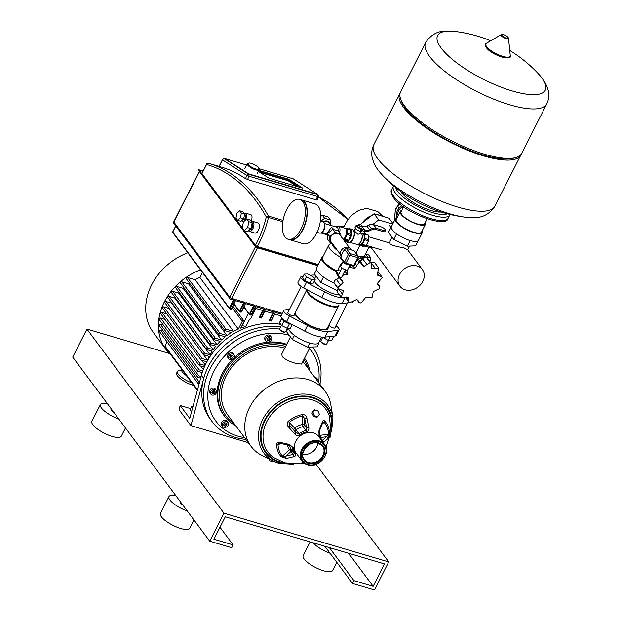 <?xml version="1.0" encoding="UTF-8"?>
<svg xmlns="http://www.w3.org/2000/svg" width="621" height="621" viewBox="0 0 621 621"><rect width="100%" height="100%" fill="white"/><g stroke="black" fill="none" stroke-linecap="round" stroke-linejoin="round"><path stroke-width="0.93" d="M192.976 406.569L191.586 406.615L190.08 409.588L191.602 411.63M191.586 406.615L192.595 407.966M401.818 205.598L399.14 208.245A7.91 6.443 143.3 0 0 396.633 213.189L396.105 218.087M396.974 217.792A15.16 4.588 26.9 0 0 395.352 218.802A15.16 4.588 26.9 0 0 400.436 225.865A15.16 4.588 26.9 0 0 414.129 232.72A15.16 4.588 26.9 0 0 422.396 232.518A15.16 4.588 26.9 0 0 422.249 230.624M395.352 218.802L391.377 226.649A15.16 4.588 26.9 0 0 391.331 226.743A15.16 4.588 26.9 0 0 396.586 233.799A15.16 4.588 26.9 0 0 410.147 240.56A15.16 4.588 26.9 0 0 418.414 240.366A15.16 4.588 26.9 0 0 418.461 240.273M398.162 215.456A6.59 5.372 143.3 0 1 398.527 210.907A6.59 5.372 143.3 0 1 403.603 206.894L401.096 211.854A13.181 3.99 26.9 0 0 405.521 217.994A13.181 3.99 26.9 0 0 417.421 223.956A13.181 3.99 26.9 0 0 424.617 223.777L427.124 218.833M422.264 217.024L421.162 216.566M410.124 211.062L408.579 210.146M401.81 210.449A14.174 4.285 26.9 0 0 400.219 211.404L396.237 219.252A14.174 4.285 26.9 0 0 406.934 229.483A14.174 4.285 26.9 0 0 421.512 232.075L425.494 224.228A14.174 4.285 26.9 0 0 425.323 222.38M400.219 211.404A14.174 4.285 26.9 0 0 410.916 221.635A14.174 4.285 26.9 0 0 425.494 224.228M391.331 226.743L388.49 232.347L393.737 239.403L407.306 246.164L415.62 245.877L418.368 240.459M396.586 233.799L393.737 239.403M410.147 240.56L407.306 246.164M441.197 212.009A25.05 7.576 -153.1 0 1 420.207 206.211A25.05 7.576 -153.1 0 1 401.593 192.704A25.05 7.576 -153.1 0 1 400.801 191.516M425.664 42.484L400.576 91.947A67.899 20.532 26.9 0 0 400.755 99.337A67.899 20.532 26.9 0 0 404.566 105.927A67.899 20.532 26.9 0 0 458.647 144.289A67.899 20.532 26.9 0 0 515.609 157.61A67.899 20.532 26.9 0 0 521.679 153.387L546.775 103.924A67.899 20.532 -153.1 0 1 509.74 104.809A67.899 20.532 -153.1 0 1 429.654 56.472A67.899 20.532 -153.1 0 1 425.664 42.484C431.153 34.287 438.628 30.476 448.083 31.05L455.535 31.524A60.361 18.25 -153.1 0 0 441.158 48.027A60.361 18.25 -153.1 0 0 512.356 91A60.361 18.25 -153.1 0 0 537.98 73.348L537.98 73.348A136.457 136.457 0 0 0 509.74 50.448M400.755 99.337L401.663 101.704A65.919 19.934 26.9 0 0 405.358 108.101A65.919 19.934 26.9 0 0 457.871 145.337A65.919 19.934 26.9 0 0 513.163 158.27L515.609 157.61M400.211 92.816A67.899 20.532 26.9 0 0 399.722 93.624A67.899 20.532 26.9 0 0 403.712 107.612A67.899 20.532 26.9 0 0 467.667 150.266A67.899 20.532 26.9 0 0 520.825 155.064A67.899 20.532 26.9 0 0 521.19 154.194M465.013 217.171A136.457 136.457 0 0 1 382.575 175.339L382.575 175.339A60.361 18.25 26.9 0 0 450.015 213.888A60.361 18.25 26.9 0 0 465.013 217.171L472.465 217.645C481.919 218.212 489.395 214.4 494.883 206.203L520.825 155.064M399.52 274.482A13.973 11.38 143.3 0 0 399.955 286.265A13.973 11.38 143.3 0 0 411.607 289.968A13.973 11.38 143.3 0 0 422.808 281.367A13.973 11.38 143.3 0 0 422.373 269.584A13.973 11.38 143.3 0 0 410.722 265.881A13.973 11.38 143.3 0 0 399.52 274.482M422.373 269.584L407.562 249.681L403.487 247.632C397.704 246.871 393.225 245.683 390.058 244.076L390.019 240.979L391.998 237.067M288.09 328.261L286.428 331.529L292.359 339.501L294.346 335.581L293.974 335.076M318.72 342.435L319.062 342.893L318.472 342.908M292.359 339.501L307.682 347.139L317.075 346.813L319.062 342.893M310.267 343.196L308.707 342.738M307.682 347.139L309.669 343.219M295.317 336.062L294.346 335.581M343.056 261.394L340.642 266.161A3.959 1.195 26.9 0 0 340.875 266.976A3.959 1.195 26.9 0 0 344.601 269.46A3.959 1.195 26.9 0 0 347.69 269.739L349.98 265.229M341.938 267.985L338.142 275.468A1.979 0.598 26.9 0 0 338.251 275.871A1.979 0.598 26.9 0 0 340.114 277.113A1.979 0.598 26.9 0 0 341.666 277.253L345.462 269.77M341.193 256.558L342.342 252.778A5.931 4.828 -36.7 0 1 343.366 251.295L344.329 249.945A1.32 0.396 26.9 0 0 344.407 250.216L344.787 249.463A1.32 1.071 -36.7 0 1 346.456 248.672A1.32 0.652 -73.5 0 0 346.262 248.524A1.32 1.32 0 0 0 344.709 249.192A1.32 0.396 26.9 0 0 344.787 249.463L348.443 254.377A1.32 0.396 26.9 0 0 349.996 255.316A1.32 0.652 -73.5 0 0 350.112 253.578A1.32 1.071 143.3 0 0 348.443 254.377L344.461 262.225A1.32 1.071 143.3 0 0 344.989 263.669A1.32 0.652 -73.5 0 0 345.183 263.809A1.32 0.652 -73.5 0 0 346.021 263.157A1.32 0.396 -153.1 0 1 344.461 262.225L340.813 257.311A1.32 0.396 -153.1 0 1 340.735 257.04A1.32 1.32 0 0 0 340.851 258.421A1.32 1.071 -36.7 0 1 340.813 257.311L341.193 256.558A1.32 0.396 -153.1 0 1 341.115 256.287L341.868 254.028A5.931 4.828 -36.7 0 1 342.342 252.778L344.407 250.216M353.706 250.814A1.32 0.652 106.5 0 1 353.947 250.799A1.32 0.652 106.5 0 1 354.141 250.946L357.797 255.852A1.32 0.652 106.5 0 1 357.688 257.591A1.32 0.396 26.9 0 0 358.402 257.575A1.32 1.32 0 0 0 358.286 256.186A1.32 1.071 143.3 0 0 357.797 255.852L350.112 253.578L346.456 248.672L347.193 248.889A1.32 0.652 -73.5 0 0 346.999 248.749L348.567 248.99A5.931 4.828 -36.7 0 1 349.84 249.192A5.931 4.828 -36.7 0 1 350.531 249.456A5.931 4.828 -36.7 0 1 351.144 249.821M341.232 256.038L341.154 255.937A5.931 4.828 -36.7 0 1 340.976 250.938A5.931 4.828 -36.7 0 1 345.726 247.282A5.931 4.828 -36.7 0 1 350.671 248.858L351.439 249.89M346.262 248.524L346.999 248.749A1.32 0.652 -73.5 0 0 346.759 248.757M352.992 250.589A1.32 0.652 106.5 0 1 353.209 250.581L353.209 250.581A1.32 0.652 106.5 0 1 353.403 250.729L354.141 250.946A1.32 1.071 -36.7 0 1 354.63 251.28A1.32 1.32 0 0 0 353.947 250.799L350.531 249.456M347.193 248.889L349.84 249.192L353.403 250.729M362.555 226.556A6.59 5.372 143.3 0 0 366.778 225.943L368.649 225.05A6.59 5.372 -36.7 0 1 373.368 224.561L376.279 228.295L375.713 229.413L376.279 228.295L373.539 224.608L380.921 226.797A3.299 0.994 -153.1 0 1 384.81 229.141L385.268 229.754A3.299 0.994 -153.1 0 1 385.462 230.43A3.299 0.994 -153.1 0 1 383.662 230.476L383.095 231.594A3.299 0.994 26.9 0 0 384.888 231.555L385.462 230.43M383.662 230.476L376.109 228.241A6.59 5.372 -36.7 0 0 371.389 228.73L369.518 229.623A6.59 5.372 143.3 0 1 364.806 230.119L361.042 229.002L360.475 230.119L364.24 231.237A7.91 6.443 143.3 0 0 369.899 230.647L371.762 229.754A5.271 4.293 -36.7 0 1 375.534 229.359L383.095 231.594M320.731 216.45L322.33 215.215L324.612 218.281L330.318 219.966L330.566 224.926M322.33 215.215L328.035 216.9L330.318 219.966M320.956 221.115L324.612 218.281M289.759 239.729A20.765 10.285 -73.5 0 0 289.898 239.776A20.765 10.285 -73.5 0 0 302.986 229.529A20.765 10.285 -73.5 0 0 301.682 199.946A20.765 10.285 -73.5 0 0 301.542 199.908M289.898 239.776L303.351 243.75A20.765 10.285 -73.5 0 0 316.438 233.504A20.765 10.285 -73.5 0 0 315.134 203.929L301.682 199.946M340.471 254.47L330.915 241.631A5.605 4.564 -36.7 0 1 330.745 236.904A5.605 4.564 -36.7 0 1 335.231 233.449A5.605 4.564 -36.7 0 1 339.904 234.94L349.46 247.779M331.987 243.067L329.999 242.485L327.717 239.411L327.422 233.527L332.833 229.328L335.115 232.394L340.82 234.086L340.937 236.322M332.833 229.328L338.538 231.012L340.82 234.086M329.999 242.485L329.704 236.593L335.115 232.394M327.422 233.527L329.704 236.593M317.013 232.324L319.644 233.108A5.931 2.934 -73.5 0 0 321.554 232.565A5.931 2.934 -73.5 0 0 324.317 223.218A5.931 2.934 -73.5 0 0 323.883 222.372A5.931 2.934 -73.5 0 0 323.013 221.728L320.382 220.952M338.096 230.888A4.611 2.282 -73.5 0 0 337.599 227.721A4.611 2.282 -73.5 0 0 336.916 227.216L324.418 223.521M339.617 232.464A5.931 2.934 -73.5 0 0 339.26 226.921A5.931 2.934 -73.5 0 0 338.391 226.277A5.931 2.934 -73.5 0 0 336.481 226.82L336.233 227.014M343.165 239.31A5.931 2.934 -73.5 0 0 346.223 234.342A5.931 2.934 -73.5 0 0 345.85 228.87A5.931 2.934 -73.5 0 0 344.981 228.225L338.391 226.277M323.293 221.844A4.417 3.594 -36.7 0 1 327.267 221.029A4.417 3.594 -36.7 0 1 328.905 222.147A4.417 3.594 -36.7 0 1 329.456 223.436M323.681 222.132A4.091 3.33 -36.7 0 1 327.236 221.464A4.091 3.33 -36.7 0 1 328.757 222.497L330.954 225.454M327.469 234.451L326.786 233.535L331.521 227.216L334.121 229.708M321.554 232.565L322.602 231.749A4.611 2.282 -73.5 0 0 324.752 224.476L324.317 223.218M344.896 240.964A6.854 3.392 -73.5 0 0 346.021 241.864L348.49 242.601A6.854 3.392 -73.5 0 0 350.694 241.973A6.854 3.392 -73.5 0 0 352.806 239.217A6.854 3.392 -73.5 0 0 353.885 231.183A6.854 3.392 -73.5 0 0 352.379 229.46L349.902 228.73A6.854 3.392 -73.5 0 0 348.474 228.877M346.021 241.864A6.854 3.392 -73.5 0 0 350.337 238.487A6.854 3.392 -73.5 0 0 349.902 228.73M344.733 239.139L348.575 240.28A6.521 3.229 -73.5 0 1 347.892 240.901A6.521 3.229 106.5 0 1 345.105 241.026L347.892 240.901L344.05 239.768A6.521 3.229 -73.5 0 0 344.733 239.139L347.069 234.536L350.912 235.677A6.521 3.229 106.5 0 1 349.949 238.254A6.521 3.229 106.5 0 1 348.575 240.28L350.912 235.677A6.521 3.229 -73.5 0 0 351.16 234.474L350.702 229.987A6.521 3.229 -73.5 0 0 350.275 229.405A6.521 3.229 106.5 0 0 348.001 229.188M362.082 233.628A5.931 2.934 106.5 0 1 362.602 233.527A5.931 2.934 106.5 0 1 364.659 236.29A5.931 2.934 106.5 0 1 363.471 242.043A5.931 2.934 106.5 0 1 360.227 245.023A5.931 2.934 106.5 0 1 358.899 244.379M361.569 233.48L362.734 233.822A5.605 2.771 106.5 0 1 363.083 241.802A5.605 2.771 106.5 0 1 359.551 244.573L358.395 244.224M361.942 234.396A5.605 2.771 106.5 0 1 362.043 234.66A5.605 2.771 106.5 0 1 361.158 241.235A5.605 2.771 106.5 0 1 359.427 243.494A5.605 2.771 106.5 0 1 359.202 243.657M360.615 232.588A6.194 3.066 106.5 0 1 361.849 234.101A6.194 3.066 106.5 0 1 360.879 241.367A6.194 3.066 106.5 0 1 358.961 243.859A6.194 3.066 106.5 0 1 356.974 244.418L350.065 242.376M353.885 231.183L354.102 231.812A6.194 3.066 106.5 0 1 353.124 239.069A6.194 3.066 106.5 0 1 351.214 241.569L350.694 241.973M361.174 231.486L360.056 233.682L357.952 234.327L354.18 230.701L355.297 228.497M361.042 229.002A3.959 1.195 -153.1 0 1 357.471 227.216A3.959 1.195 -153.1 0 1 356.144 225.369A3.959 1.195 -153.1 0 1 358.022 225.244M362.322 230.67L362.059 231.191A3.959 1.195 -153.1 0 1 359.901 231.245A3.959 1.195 -153.1 0 1 356.33 229.452A3.959 1.195 -153.1 0 1 355.002 227.612L356.144 225.369M358.558 224.189L360.778 224.849L362.687 226.246L362.377 226.991L360.157 226.339L358.247 224.934L358.558 224.189L357.448 226.502L358.247 224.934M360.157 226.339L359.357 227.907L361.577 228.567L362.377 226.991M359.357 227.907L357.448 226.502M358.371 244.232L358.402 244.503A6.521 3.229 -73.5 0 0 358.829 245.085L361.624 244.969A6.521 3.229 -73.5 0 0 362.307 244.34L364.636 239.737A6.521 3.229 -73.5 0 0 364.892 238.534L364.434 234.047A6.521 3.229 -73.5 0 0 363.999 233.473L361.849 233.566M358.829 245.085L362.68 246.226L365.466 246.102L361.624 244.969M363.999 233.473L367.842 234.606A6.521 3.229 106.5 0 1 368.276 235.188L364.434 234.047M362.307 244.34L366.149 245.481A6.521 3.229 106.5 0 1 365.466 246.102M364.892 238.534L368.734 239.667A6.521 3.229 106.5 0 1 368.486 240.878L364.636 239.737M366.149 245.481L368.486 240.878M368.734 239.667L368.276 235.188M346.86 228.854L350.702 229.987A6.521 3.229 106.5 0 1 351.16 234.474L347.318 233.333L346.86 228.854A6.521 3.229 -73.5 0 0 346.425 228.272L350.275 229.405M344.244 240.769L345.105 241.026M347.069 234.536A6.521 3.229 -73.5 0 0 347.318 233.333M343.514 239.791L344.05 239.768M346.425 228.272L345.222 228.326M286.677 209.626A20.765 10.285 -73.5 0 0 287.973 239.201A20.765 10.285 -73.5 0 0 301.061 228.955A20.765 10.285 -73.5 0 0 299.757 199.38A20.765 10.285 -73.5 0 0 286.677 209.626M287.973 239.201L289.627 239.69A20.765 10.285 -73.5 0 0 302.706 229.444A20.765 10.285 -73.5 0 0 301.41 199.869L299.757 199.38M296.427 237.696A20.439 10.122 -73.5 0 0 302.869 229.374A20.439 10.122 -73.5 0 0 306.029 205.24M372.817 224.429L378.647 219.904L392.689 224.057M360.071 224.639L374.083 213.764L378.647 219.904M374.083 213.764L388.987 218.173L392.961 223.513M371.537 248.09L365.28 246.11M364.659 233.667L364.543 231.322M316.951 277.292A15.921 4.813 26.9 0 0 318.177 278.938M327.321 285.652A15.921 4.813 26.9 0 0 330.488 287.228M361.36 256.644L360.778 257.793A15.82 4.782 -153.1 0 1 358.1 258.957M339.928 226.735L343.863 226.595M368.843 247.29L364.147 256.543L358.527 256.737M356.027 253.158L359.955 245.419M337.661 250.69A15.82 4.782 -153.1 0 1 332.46 243.711M340.634 257.304A18.459 5.581 -153.1 0 1 328.788 245.085A18.459 5.581 -153.1 0 1 329.961 244.092L332.103 243.222M336.892 270.958A18.459 5.581 -153.1 0 1 322.532 257.412L328.788 245.085M340.137 277.121L340.58 279.248L336.621 273.931A3.299 2.686 -36.7 0 1 336.334 271.602A19.119 5.783 -153.1 0 1 321.655 257.676A19.119 5.783 -153.1 0 1 322.928 256.628M334.075 283.036A19.119 5.783 -153.1 0 1 316.539 267.76L321.655 257.676M316.531 269.669L314.405 273.861L320.731 282.369L337.125 290.512M323.44 277.02L320.731 282.369M281.507 317.828A6.59 1.995 26.9 0 0 281.918 319.124A6.59 1.995 26.9 0 0 291.521 324.201M287.282 328.284L285.513 331.769A3.299 0.994 -153.1 0 1 285.218 331.971A3.299 0.994 -153.1 0 1 282.454 331.327A3.299 0.994 -153.1 0 1 279.83 329.464A3.299 0.994 -153.1 0 1 279.644 329.146A3.299 0.994 -153.1 0 1 279.636 328.781L281.437 325.241M279.644 329.146L279.947 329.93A2.639 0.8 26.9 0 0 280.094 330.186A2.639 0.8 26.9 0 0 282.198 331.676A2.639 0.8 26.9 0 0 284.41 332.196L285.218 331.971M281.631 318.674L279.574 322.741L281.686 325.575L287.127 328.292L290.473 328.175L292.281 324.597M283.991 321.018L281.686 325.575M289.44 323.743L287.127 328.292M313.038 276.702L307.589 273.985L304.251 274.102L302.427 277.688L304.538 280.521L309.988 283.238L313.326 283.122L315.15 279.535L313.038 276.702M304.251 274.102L306.363 276.935L304.538 280.521M306.363 276.935L311.804 279.652L309.988 283.238M311.804 279.652L315.15 279.535M328.47 340.471L326.7 343.956A3.299 0.994 -153.1 0 1 326.405 344.158A3.299 0.994 -153.1 0 1 323.642 343.514A3.299 0.994 -153.1 0 1 321.018 341.651A3.299 0.994 -153.1 0 1 320.832 341.333A3.299 0.994 -153.1 0 1 320.824 340.968L322.625 337.428M320.832 341.333L321.135 342.117A2.639 0.8 26.9 0 0 321.282 342.373A2.639 0.8 26.9 0 0 323.386 343.863A2.639 0.8 26.9 0 0 325.598 344.383L326.405 344.158M322.4 337.125L328.323 340.479L331.661 340.362L333.679 336.372M323.168 337.172L322.873 337.762M330.333 336.504L328.323 340.479M332.111 336.303A6.59 1.995 26.9 0 0 334.393 336.039M360.001 260.804A13.181 10.736 143.3 0 0 358.721 259.788M343.103 290.558L343.444 291.016L341.24 297.211L348.358 297.226L348.963 302.194L349.755 302.838L356.462 299.625L358.076 300.525L358.791 302.233L361.011 303.064L365.575 297.568L371.987 297.816L373.26 291.606L379.757 288.517L379.54 286.281L377.871 285L377.452 283.339L382.225 277.641L381.861 276.834L377.032 274.987L378.732 268.117L371.832 268.451M371.599 268.086L372.111 268.777L371.055 263.195L370.217 262.489L364.015 266.378L362.284 265.33L361.352 263.32L358.961 262.272L354.901 268.435L349.025 267.115M347.023 270.034L347.217 274.397L342.645 275.328M338.577 274.606L336.334 271.602A3.299 2.686 -36.7 0 1 339.866 269.956A3.516 2.864 143.3 0 0 340.945 269.933M357.215 259.92L358.961 262.272M359.404 260.704A3.516 2.864 143.3 0 0 359.877 260.82A3.516 2.864 143.3 0 0 362.827 258.988A3.299 2.686 -36.7 0 1 366.336 257.273A3.299 2.686 -36.7 0 1 367.151 257.948L371.055 263.195M366.336 257.273L370.217 262.489M370.939 263.04A3.516 2.864 143.3 0 0 371.234 262.869A3.299 2.686 -36.7 0 1 374.851 262.9L378.732 268.117M341.24 297.211L337.358 291.994A3.299 2.686 -36.7 0 1 338.15 288.548L343.281 290.783M344.779 271.121L347.217 274.397M353.194 266.137L354.901 268.435M359.877 260.82L364.015 266.378M338.887 277.106L343.025 282.664L337.746 287.686L338.15 288.548L334.253 283.308A3.299 2.686 -36.7 0 1 333.865 282.47A3.299 2.686 -36.7 0 1 336.388 279.504A3.516 2.864 143.3 0 0 338.887 277.106A3.516 2.864 143.3 0 0 338.895 276.989M337.746 287.686L333.865 282.47M340.58 279.248L342.505 280.871L343.025 282.664M342.582 262.334A13.181 10.736 143.3 0 0 338.189 270.151M317.579 328.4A17.799 5.379 -153.1 0 1 301.511 320.358A17.799 5.379 -153.1 0 1 295.542 312.068L306.89 289.689A17.799 5.379 -153.1 0 0 312.937 297.979A17.799 5.379 -153.1 0 0 328.951 305.99A17.799 5.379 -153.1 0 0 338.662 305.757L327.29 328.167A17.799 5.379 -153.1 0 1 317.579 328.4M328.866 325.125L338.942 305.198A17.799 5.379 -153.1 0 1 337.35 306.3L336.535 306.526A17.14 5.185 -153.1 0 1 328.726 305.679A17.14 5.185 -153.1 0 1 307.55 291.816L307.248 291.032A17.799 5.379 -153.1 0 1 307.015 289.751M337.35 306.3A17.799 5.379 -153.1 0 1 329.239 305.431A17.799 5.379 -153.1 0 1 307.248 291.032M339.501 294.882A15.921 4.813 -153.1 0 1 315.212 282.571A15.921 4.813 -153.1 0 1 314.35 281.103M352.185 302.326L352.185 302.334A7.91 2.391 26.9 0 0 353.279 301.775L353.675 300.991M345.687 297.793L344.865 297.886A21.751 6.575 -153.1 0 1 324.566 291.886L306.456 282.361A7.91 2.391 -153.1 0 1 300.82 276.826L297.979 282.431A7.91 2.391 26.9 0 0 303.615 287.965L321.725 297.482A21.751 6.575 26.9 0 0 342.024 303.49L349.429 302.652M310.252 275.313L312.084 275.103A21.751 6.575 -153.1 0 1 315.375 275.165M300.82 276.826A7.91 2.391 -153.1 0 1 301.915 276.26L303.227 276.112M335.154 327.298A3.625 1.095 -153.1 0 1 335.239 327.849A3.625 1.095 -153.1 0 1 332.406 327.593A3.625 1.095 -153.1 0 1 328.99 325.319A3.625 1.095 -153.1 0 1 328.843 325.101M293.966 315.111A3.625 1.095 -153.1 0 1 294.051 315.662A3.625 1.095 -153.1 0 1 291.218 315.406A3.625 1.095 -153.1 0 1 287.802 313.131A3.625 1.095 -153.1 0 1 287.585 312.386A3.625 1.095 -153.1 0 1 288.09 312.122M328.02 326.724A18.591 5.62 -153.1 0 1 327.997 328.532A18.591 5.62 -153.1 0 1 313.442 327.213A18.591 5.62 -153.1 0 1 295.93 315.538A18.591 5.62 -153.1 0 1 294.796 313.473M295.728 314.327A16.612 5.022 26.9 0 0 295.573 315.033M288.773 328.23A16.612 5.022 26.9 0 0 289.898 331.156A16.612 5.022 26.9 0 0 305.548 341.589A16.612 5.022 26.9 0 0 318.557 342.761L321.468 337.024M324.876 329.898A16.612 5.022 26.9 0 0 325.357 329.355M327.329 329.254A18.591 5.62 26.9 0 0 327.158 328.377M335.93 325.761A7.91 2.391 -153.1 0 1 339.066 329.79A7.91 2.391 -153.1 0 1 337.971 330.356L327.81 331.513A21.751 6.575 -153.1 0 1 307.511 325.505L289.402 315.98A7.91 2.391 -153.1 0 1 283.766 310.446A7.91 2.391 -153.1 0 1 284.86 309.879L289.495 309.359M283.766 310.446L280.925 316.05A7.91 2.391 26.9 0 0 286.56 321.585L304.67 331.109A21.751 6.575 26.9 0 0 324.962 337.118L335.13 335.961A7.91 2.391 26.9 0 0 336.217 335.394L339.066 329.79M298.383 186.898L288.315 180.47L288.781 179.252L302.823 188.21L269.103 178.235L258.258 171.318M288.315 180.47L259.035 171.807M258.747 170.364L288.781 179.252M246.661 165.039L224.639 158.526L248.773 173.927L317.416 194.241L293.291 178.84L258.941 168.671M224.639 158.526L224.53 158.836A1.646 0.815 -73.5 0 0 224.422 158.782A1.646 0.815 -73.5 0 0 224.197 158.782M317.416 194.241L317.3 194.544A1.646 0.815 106.5 0 1 317.455 196.477L318.286 196.624A1.646 1.646 0 0 0 317.618 194.684A1.646 1.421 122.5 0 0 317.3 194.544L248.656 174.229A1.646 1.421 122.5 0 0 246.708 175.355L248.811 176.162A1.646 0.815 -73.5 0 0 248.656 174.229L224.53 158.836A1.646 1.421 -57.5 0 0 222.582 159.962L246.708 175.355L245.536 178.677A333.547 165.17 -73.5 0 0 221.573 167.165L208.664 163.346A333.547 165.17 -73.5 0 0 208.408 163.276A1.646 1.428 -73.7 0 1 208.408 163.276A1.646 1.646 0 0 0 206.475 164.107A1.646 0.497 26.9 0 0 206.568 164.449A1.646 1.428 -73.7 0 1 208.408 163.269L208.664 163.346A333.547 165.17 -73.5 0 1 268.412 216.069A1.646 1.289 151 0 0 266.277 216.985L268.474 217.466A1.646 0.815 -73.5 0 0 268.412 216.069L283.036 220.393M364.853 257.436A5.271 2.608 -73.5 0 0 364.636 255.588M365.684 257.265A3.299 1.63 -73.5 0 0 365.07 256.706L364.83 256.636M242.043 220.339A4.285 2.119 -73.5 0 0 242.943 221.293A4.285 2.119 -73.5 0 0 245.644 219.182A4.285 2.119 -73.5 0 0 245.373 213.081A4.285 2.119 -73.5 0 0 244.154 213.352M245.373 213.081L250.861 214.703A4.285 2.119 106.5 0 1 251.132 220.804A4.285 2.119 106.5 0 1 250.969 221.107M242.889 219.562L243.409 219.718A2.639 1.304 -73.5 0 0 245.07 218.413A2.639 1.304 -73.5 0 0 244.907 214.656L244.558 214.555M248.617 230.701A5.271 2.608 -73.5 0 0 249.51 231.447A5.271 2.608 -73.5 0 0 252.832 228.846A5.271 2.608 -73.5 0 0 252.506 221.332A5.271 2.608 -73.5 0 0 251.272 221.511M252.506 221.332L257.994 222.962A5.271 2.608 106.5 0 1 258.328 230.469A5.271 2.608 106.5 0 1 255.006 233.077L249.51 231.447M249.914 229.506L250.069 229.553A3.299 1.63 -73.5 0 0 252.149 227.923A3.299 1.63 -73.5 0 0 252.017 223.257M318.177 264.538L257.327 246.537L255.378 245.357L244.488 230.725M206.475 164.107L201.848 173.22A1.646 0.497 -153.1 0 0 201.949 173.562L242.221 227.674M316.555 199.589C317.447 200.125 317.152 200.156 315.678 199.683M248.082 179.686L245.373 178.522M258.592 170.659L288.664 179.554L301.713 187.884M269.374 320.498A0.66 0.66 0 0 0 269.716 320.731L271.23 320.731L275.926 311.486L271.594 320.723L269.359 319.939A0.66 0.536 143.3 0 0 269.623 320.661L274.824 311.16L273.481 311.812A1.646 0.815 106.5 0 1 273.24 311.812L265.741 309.592M259.384 317.541A0.66 0.66 0 0 0 259.725 317.773L261.239 317.773L265.928 308.528L261.596 317.766L259.361 316.982A0.66 0.536 143.3 0 0 259.625 317.704L264.833 308.202L263.483 308.854A1.646 0.815 106.5 0 1 263.242 308.854L255.751 306.634M243.937 307.255L249.386 314.583A0.66 0.66 0 0 0 249.727 314.816L251.241 314.816L255.937 305.571L251.606 314.808L249.37 314.024A0.66 0.536 143.3 0 0 249.634 314.746L254.835 305.245L253.492 305.897A1.646 0.815 106.5 0 1 253.244 305.897L245.753 303.677M233.946 304.298L239.395 311.626A0.66 0.66 0 0 0 239.737 311.858L241.251 311.858L245.939 302.613L241.608 311.851L239.372 311.067A0.66 0.536 143.3 0 0 239.636 311.789L244.837 302.287L243.494 302.939A1.646 0.815 106.5 0 1 243.253 302.939L235.755 300.719M173.011 232.735A0.66 0.536 -36.7 0 1 172.762 232.572L229.397 308.668A0.66 0.66 0 0 0 229.739 308.901L231.253 308.901L235.941 299.656L231.61 308.893L229.374 308.109A0.66 0.536 143.3 0 0 229.638 308.831L234.847 299.33L233.496 299.982A1.646 0.815 106.5 0 1 233.255 299.982L230.733 299.237A1.646 0.815 -73.5 0 0 231.773 298.422L257.436 247.833M244.294 230.663L247.593 231.641L250.923 228.575L252.142 222.675L250.03 219.842L246.739 218.864L243.409 221.93L242.19 227.829L244.294 230.663L247.624 227.604L248.842 221.697L246.739 218.864M250.923 228.575L247.624 227.604M252.142 222.675L248.842 221.697M237.672 220.354L240.971 221.332L243.673 218.84L244.666 214.043L242.951 211.745L239.659 210.767L236.95 213.259L235.957 218.049L237.672 220.354L240.381 217.862L241.367 213.073L239.659 210.767M243.673 218.84L240.381 217.862M244.666 214.043L241.367 213.073M367.213 258.033L367.469 256.799L365.42 254.043M365.443 253.989L368.649 254.936L370.76 257.777L369.945 261.705M367.469 256.799L370.76 257.777M288.664 179.554L288.206 180.781L260.028 172.444M297.28 186.572L288.206 180.781M316.252 199.877L247.608 179.57L248.811 176.162L317.455 196.477L316.252 199.877M248.726 163.106L247.911 163.331A6.59 1.995 26.9 0 0 247.321 163.742A6.59 1.995 26.9 0 0 249.533 166.808A6.59 1.995 26.9 0 0 255.479 169.789A6.59 1.995 26.9 0 0 259.081 169.704A6.59 1.995 26.9 0 0 259.058 168.99L258.755 168.198A5.931 1.793 -153.1 0 1 255.541 168.92A5.931 1.793 -153.1 0 1 249.549 165.737A5.931 1.793 -153.1 0 1 248.726 163.106A5.931 1.793 -153.1 0 1 251.427 163.401A5.931 1.793 -153.1 0 1 258.755 168.198M200.49 269.825A56.558 46.063 143.3 0 0 164.34 301.922A56.558 46.063 143.3 0 0 166.086 349.631L153.395 332.569A56.558 46.063 -36.7 0 1 151.648 284.86A56.558 46.063 -36.7 0 1 187.798 252.763M181.984 369.705L178.654 370.613A13.181 3.99 26.9 0 0 177.474 371.436A13.181 3.99 26.9 0 0 178.243 374.145A13.181 3.99 26.9 0 0 191.765 382.854M193.674 385.424A13.181 3.99 -153.1 0 1 177.396 375.829A13.181 3.99 -153.1 0 1 176.62 373.112L177.474 371.436M186.331 375.55A9.889 2.989 -153.1 0 1 182.411 372.158A9.889 2.989 -153.1 0 1 182.069 369.821M166.086 349.631A56.558 46.063 143.3 0 0 171.202 355.22M171.784 302.846A48.322 39.356 143.3 0 0 171.621 303.157L166.118 301.534A0.931 0.761 143.3 0 0 164.969 302.885L203.424 354.552A0.931 0.761 -36.7 0 1 204.573 353.202L210.077 354.832A48.322 39.356 -36.7 0 1 212.18 351.199L206.746 349.592A0.931 0.761 -36.7 0 1 207.546 348.008L213.189 349.677A48.322 39.356 -36.7 0 1 215.782 346.184L210.309 344.57A0.931 0.761 -36.7 0 1 211.117 342.986L217.001 344.725A48.322 39.356 -36.7 0 1 220.106 341.387L214.517 339.734A0.931 0.761 -36.7 0 1 215.316 338.15L221.565 339.998A48.322 39.356 -36.7 0 1 225.268 336.838L219.415 335.107A0.931 0.761 -36.7 0 1 220.214 333.524L227.007 335.526A48.322 39.356 -36.7 0 1 231.462 332.592L225.12 330.714A0.931 0.761 -36.7 0 1 225.92 329.13L233.574 331.397A48.322 39.356 -36.7 0 1 238.309 329.107L242.283 321.274A0.986 0.807 -36.7 0 1 243.929 321.763L240.692 328.152A48.322 39.356 -36.7 0 1 245.916 326.475L249.448 319.52A0.986 0.807 -36.7 0 1 250.643 318.915L249.401 319.458L245.869 326.413L241.996 325.567M175.099 297.482A48.322 39.356 143.3 0 0 174.734 298.002L169.091 296.333A0.931 0.761 143.3 0 0 167.942 297.684L206.397 349.351M179.112 292.398A48.322 39.356 143.3 0 0 178.545 293.05L172.661 291.311A0.931 0.761 143.3 0 0 171.512 292.662L209.968 344.337M183.894 287.608A48.322 39.356 143.3 0 0 183.11 288.323L176.861 286.475A0.931 0.761 143.3 0 0 175.712 287.826L214.167 339.501M189.545 283.153A48.322 39.356 143.3 0 0 188.551 283.859L181.759 281.849A0.931 0.761 143.3 0 0 180.61 283.199L219.066 334.866M202.407 272.402L199.853 277.432A48.322 39.356 143.3 0 0 195.118 279.722L187.464 277.463A0.931 0.761 143.3 0 0 186.316 278.806L224.771 330.481M167.142 341.915L165.015 346.114A0.986 0.807 143.3 0 0 165.046 346.945L197.362 390.368M163.346 331.102L160.653 330.31A0.931 0.761 143.3 0 0 159.504 331.653L197.959 383.328A0.931 0.761 -36.7 0 1 199.108 381.977L199.597 382.117M163.339 325.024L160.311 324.123A0.931 0.761 143.3 0 0 159.162 325.474L197.618 377.149A0.931 0.761 -36.7 0 1 198.767 375.798L201.119 376.497M164.976 319.427L160.692 318.162A1.001 0.815 143.3 0 0 159.217 319.481L197.672 371.156A1.001 0.815 -36.7 0 1 199.147 369.837L202.811 370.916M166.77 313.884L161.934 312.448A0.931 0.761 143.3 0 0 160.785 313.799L199.24 365.474A0.931 0.761 -36.7 0 1 200.389 364.123L205.015 365.49M169.153 308.513L163.727 306.906A0.931 0.761 143.3 0 0 162.578 308.257L201.033 359.924A0.931 0.761 -36.7 0 1 202.182 358.573L207.624 360.188A48.322 39.356 -36.7 0 1 209.269 356.415L203.766 354.793A0.931 0.761 -36.7 0 1 203.424 354.552M262.66 310.477L255.937 308.49A3.299 0.994 -153.1 0 1 254.983 308.14M280.995 315.903L274.948 314.11M272.658 313.434L264.95 311.152M206.871 361.787L201.383 360.157A0.931 0.761 -36.7 0 1 201.033 359.924M204.301 367.104L199.589 365.707A0.931 0.761 -36.7 0 1 199.24 365.474M202.252 372.577L198.402 371.436A1.001 0.815 -36.7 0 1 197.672 371.156M200.661 378.181L197.967 377.382A0.931 0.761 -36.7 0 1 197.618 377.149M199.139 383.809L198.309 383.561A0.931 0.761 -36.7 0 1 197.959 383.328M199.853 277.432L238.309 329.107M233.574 331.397L195.118 279.722M227.007 335.526L188.551 283.859M221.565 339.998L183.11 288.323M217.001 344.725L178.545 293.05M213.189 349.677L174.734 298.002M210.077 354.832L171.621 303.157M201.864 373.819L200.567 372.072M199.147 369.837L160.692 318.162M203.331 369.503L200.769 366.056M205.272 364.946L201.802 360.281M207.624 360.188L203.494 354.63M190.585 408.595L180.175 405.521L179.042 409.697L190.919 425.649L203.735 378.344L201.445 375.27A62.628 51.007 -36.7 0 1 206.079 363.293A62.628 51.007 -36.7 0 1 280.801 324.395M201.445 375.27L189.77 418.407L180.175 405.521M190.919 425.649L248.284 442.626M203.735 378.344A62.628 51.007 -36.7 0 1 280.537 327.011A62.628 51.007 143.3 0 0 215.099 355.654A62.628 51.007 143.3 0 0 210.302 419.191L212.071 421.566A62.628 51.007 143.3 0 0 235.297 437.409A62.628 51.007 143.3 0 0 245.877 439.389M287.189 328.462A62.628 51.007 -36.7 0 1 287.88 328.664A62.628 51.007 143.3 0 0 287.546 328.563A62.628 51.007 143.3 0 0 287.189 328.462M330.023 437.448L332.918 417.452L330.861 405.008A46.148 37.586 143.3 0 0 325.062 391.207A46.148 37.586 143.3 0 0 307.946 379.532A46.148 37.586 143.3 0 0 256.419 397.192A46.148 37.586 143.3 0 0 251.024 446.305A46.148 37.586 143.3 0 0 262.582 455.822L273.908 461.372A39.884 32.486 143.3 0 0 278.713 463.235M310.205 347.054L301.565 364.085L295.93 363.394C289.891 361.802 285.326 359.551 282.245 356.64L281.755 354.04L290.434 336.916M284.752 348.125A46.148 37.586 143.3 0 0 284.511 348.055A46.148 37.586 143.3 0 0 232.991 365.707A46.148 37.586 143.3 0 0 227.596 414.828L251.024 446.305M302.831 454.192A11.341 9.237 143.3 0 0 317.735 443.099M324.612 444.489A13.973 11.38 143.3 0 0 319.427 440.949A13.973 11.38 143.3 0 0 303.824 446.297A13.973 11.38 143.3 0 0 302.194 461.178L307.473 464.787C318.495 468.785 331.893 453.082 324.612 444.489L318.627 436.439A13.973 11.38 143.3 0 0 313.442 432.907A13.973 11.38 143.3 0 0 297.839 438.255A13.973 11.38 143.3 0 0 296.201 453.128L302.194 461.178A13.973 11.38 143.3 0 0 307.372 464.71M286.685 344.306A49.439 40.264 143.3 0 0 284.767 343.685A49.439 40.264 143.3 0 0 234.164 357.789M232.572 359.342A49.439 40.264 143.3 0 0 223.785 415.232L224.492 416.179A49.439 40.264 143.3 0 0 235.77 425.812M286.382 344.911A49.439 40.264 143.3 0 0 285.481 344.639A49.439 40.264 143.3 0 0 230.275 363.557A49.439 40.264 143.3 0 0 224.492 416.179M234.233 423.747A48.12 39.193 -36.7 0 1 227.558 370.201A48.12 39.193 -36.7 0 1 285.365 346.371A48.12 39.193 -36.7 0 1 285.606 346.44M303.894 359.489A48.12 39.193 -36.7 0 1 308.272 368.649M309.801 370.714A49.439 40.264 143.3 0 0 304.562 358.185M287.034 330.325A62.628 51.007 143.3 0 0 286.335 330.155M279.613 329.045A62.628 51.007 143.3 0 0 215.984 359.225A62.628 51.007 143.3 0 0 212.071 421.566M244.565 437.626A59.329 48.322 -36.7 0 1 237.859 436.144A59.329 48.322 -36.7 0 1 214.02 371.086A59.329 48.322 -36.7 0 1 289.037 335.278A59.329 48.322 -36.7 0 1 289.27 335.348M309.53 348.381A59.329 48.322 -36.7 0 1 318.596 382.528M319.916 384.29A62.628 51.007 143.3 0 0 312.673 346.968M230.057 359.668A3.299 2.686 -36.7 0 1 228.839 358.829A3.299 2.686 -36.7 0 1 229.219 355.321A3.299 2.686 -36.7 0 1 232.898 354.063A3.299 2.686 -36.7 0 1 234.125 354.894A3.299 2.686 -36.7 0 1 233.737 358.402A3.299 2.686 -36.7 0 1 230.057 359.668M228.839 358.829L227.923 357.603A3.299 2.686 -36.7 0 1 228.311 354.094A3.299 2.686 -36.7 0 1 231.99 352.837A3.299 2.686 -36.7 0 1 233.209 353.667L234.125 354.894M265.749 340.502A3.299 2.686 -36.7 0 1 267.41 336.729A3.299 2.686 -36.7 0 1 271.338 337.133A3.299 2.686 -36.7 0 1 271.641 337.692A3.299 2.686 -36.7 0 1 269.972 341.472A3.299 2.686 -36.7 0 1 266.044 341.069A3.299 2.686 -36.7 0 1 265.749 340.502M266.044 341.069L265.136 339.842A3.299 2.686 -36.7 0 1 264.833 339.276A3.299 2.686 -36.7 0 1 266.502 335.503A3.299 2.686 -36.7 0 1 270.422 335.907L271.338 337.133M315.763 378.717A3.299 2.686 -36.7 0 1 317.836 379.664A3.299 2.686 -36.7 0 1 318.154 381.923M314.847 377.49A3.299 2.686 -36.7 0 1 316.927 378.437L317.836 379.664M228.101 425.331A3.299 2.686 -36.7 0 1 225.462 427.364A3.299 2.686 -36.7 0 1 222.714 426.487A3.299 2.686 -36.7 0 1 222.605 423.708A3.299 2.686 -36.7 0 1 225.252 421.682A3.299 2.686 -36.7 0 1 228 422.552A3.299 2.686 -36.7 0 1 228.101 425.331M222.714 426.487L221.798 425.261A3.299 2.686 -36.7 0 1 221.697 422.482A3.299 2.686 -36.7 0 1 224.336 420.456A3.299 2.686 -36.7 0 1 227.084 421.325L228 422.552M214.462 394.801A3.299 2.686 -36.7 0 1 210.884 394.211A3.299 2.686 -36.7 0 1 212.592 389.693A3.299 2.686 -36.7 0 1 216.17 390.275A3.299 2.686 -36.7 0 1 214.462 394.801M210.884 394.211L209.968 392.984A3.299 2.686 -36.7 0 1 211.676 388.467A3.299 2.686 -36.7 0 1 215.262 389.049L216.17 390.275M323.269 442.68L327.973 438.558L329.518 433.559A28.24 23 143.3 0 0 324.962 421.131C323.634 420.114 322.679 420.588 322.113 422.552L318.961 430.423L319.008 435.562A14.811 12.063 -36.7 0 1 320.84 439.42M302.722 461.822L301.612 462.955C300.898 463.53 301.542 463.646 303.56 463.32A28.24 23 143.3 0 0 304.212 463.181M317.75 416.707L316.795 417.32L313.628 416.38L314.583 415.775L313.031 412.328L314.645 409.829L317.82 410.76L319.373 414.207L317.75 416.707L314.583 415.775M313.628 416.38L311.889 413.058L313.364 410.652L314.645 409.829M311.889 413.058L313.031 412.328M272.65 461.713L269.491 460.673L272.65 461.713M269.848 459.385L269.491 460.673M272.852 460.852L272.666 461.512M306.828 418.034C306.254 415.728 304.818 414.549 302.505 414.486A28.24 23 143.3 0 0 288.175 421.325C286.723 423.18 286.786 425.02 288.377 426.837L294.789 434.11C296.256 435.717 297.948 436.027 299.85 435.034A14.811 12.063 -36.7 0 1 306.495 431.859C308.389 431.044 309.157 429.561 308.808 427.419L306.828 418.034A1.646 0.466 166 0 0 304.779 418.826L306.681 427.869L308.808 427.419M280.467 442.431C278.286 441.779 276.982 442.385 276.547 444.24A28.24 23 143.3 0 0 281.103 456.676L286.328 458.438L293.989 456.629C295.736 456.031 296.233 455.007 295.487 453.563A14.811 12.063 -36.7 0 1 293.376 447.803L289.533 444.473L280.467 442.431A1.646 0.644 106.2 0 0 280.77 443.41A1.646 0.644 106.2 0 0 280.793 443.417M211.784 392.208L212.987 390.772L214.734 390.803L215.27 392.278L214.066 393.722L212.328 393.691L211.784 392.208M211.877 392.472L213.158 392.495L214.261 390.795M214.361 391.051L215.27 392.278M213.158 392.495L214.066 393.722M223.855 425.688L223.77 424.05L225.276 422.885L226.859 423.351L226.937 424.989L225.439 426.153L223.855 425.688M223.801 424.717L224.523 424.927L226.028 423.763L225.997 423.095M226.028 423.763L226.937 424.989M224.523 424.927L225.439 426.153M269.072 337.413L270.391 338.29L270.011 339.966L268.311 340.782L266.991 339.912L267.372 338.228L269.072 337.413M267.115 339.369L269.095 338.74L269.359 337.599M269.095 338.74L270.011 339.966M267.395 339.555L268.311 340.782M230.515 355.647L232.301 355.243L233.263 356.462L232.44 358.076L230.655 358.48L229.692 357.269L230.515 355.647M229.716 357.222L231.524 356.85L232.324 355.282M231.524 356.85L232.44 358.076M229.747 357.254L230.655 358.48M303.762 462.831A1.646 0.481 78.6 0 1 303.56 463.32M303.413 462.529L302.854 462.234M301.612 462.955A1.646 1.529 50.2 0 0 302.458 462.583M291.777 446.53L289.689 445.42L289.533 444.473M291.8 446.561L292.118 447.314A15.626 12.723 143.3 0 0 294.222 453.229A15.626 12.723 143.3 0 0 294.346 453.392L293.236 454.355L285.87 456.101A1.646 1.071 82.6 0 0 286.328 458.438M291.404 449.441A1.646 0.955 -37.8 0 0 289.549 449.713L291.07 451.436L285.87 456.101L282.369 456.148A26.905 21.914 -36.7 0 1 278.029 444.31A1.646 0.831 178.8 0 1 276.547 444.24M281.103 456.676A1.646 0.955 -40.2 0 0 282.369 456.148L289.549 449.713A17.272 14.066 143.3 0 1 287.368 445.001M293.989 456.629A1.646 0.869 -108.6 0 1 293.236 454.355L291.07 451.436A1.646 1.343 143.3 0 0 291.482 449.55M281.942 443.736L278.029 444.31L279.504 443.278L289.689 445.42M294.789 434.11L296.163 432.884L293.989 429.965A1.646 1.343 143.3 0 0 296.038 429.926L294.649 428.102A1.646 0.947 -44.5 0 0 293.989 429.965L289.984 425.89L289.107 422.474A26.905 21.914 -36.7 0 1 302.769 415.954L304.779 418.826L304.507 424.95A1.646 0.8 2.5 0 0 302.388 424.407A1.646 0.45 -103.1 0 0 303.048 426.588A1.646 1.343 143.3 0 0 304.507 424.95L306.681 427.869L305.959 430.5A15.626 12.723 143.3 0 0 298.957 433.846L296.163 432.884L289.984 425.89L288.377 426.837M288.175 421.325L294.649 428.102A17.272 14.066 143.3 0 1 302.388 424.407L302.769 415.954A1.646 0.481 -101.4 0 0 302.505 414.486M322.439 423.406A1.646 0.931 -163.3 0 0 322.446 423.382L322.873 422.513L324.162 422.28A26.905 21.914 -36.7 0 1 328.501 434.126L326.514 436.695L322.128 440.568A1.646 1.211 55.8 0 1 323.417 442.579M321.36 439.536L322.128 440.568L321.391 440.483M318.961 430.423A1.646 0.691 26.4 0 1 319.318 431.222L322.446 423.382A1.646 0.931 -163.3 0 0 322.113 422.552M324.962 421.131A1.646 0.955 139.8 0 1 324.162 422.28L322.252 423.996M321.36 440.118A15.626 12.723 143.3 0 0 319.287 434.576A15.626 12.723 143.3 0 0 319.163 434.405L319.147 434.389A1.646 0.955 142.2 0 1 319.008 435.562M319.163 434.405L319.318 431.222A1.646 0.691 26.4 0 1 319.31 431.23M327.973 438.558A1.646 1.351 -140 0 0 326.514 436.695L320.847 437.518M319.838 435.383L328.501 434.126A1.646 0.831 -1.2 0 0 329.518 433.559M107.472 403.805A16.48 4.984 26.9 0 0 100.416 404.527L91.885 421.333A16.48 4.984 26.9 0 0 97.412 429.01A16.48 4.984 26.9 0 0 112.292 436.462A16.48 4.984 26.9 0 0 121.281 436.245L125.473 427.985M175.984 495.853A16.48 4.984 26.9 0 0 168.928 496.575L160.397 513.388A16.48 4.984 26.9 0 0 165.923 521.058A16.48 4.984 26.9 0 0 180.804 528.51A16.48 4.984 26.9 0 0 189.785 528.3L193.977 520.033M310.143 541.908L303.18 555.632A16.48 4.984 26.9 0 0 308.707 563.309A16.48 4.984 26.9 0 0 323.588 570.761A16.48 4.984 26.9 0 0 332.577 570.544L336.768 562.284M313.139 542.793A16.48 4.984 26.9 0 0 330.061 553.28M323.696 545.921A3.959 1.195 26.9 0 0 325.505 547.155M168.928 496.575A16.48 4.984 26.9 0 0 187.278 511.029M180.354 501.729L180.09 502.242A3.959 1.195 26.9 0 0 182.721 504.912M100.416 404.527A16.48 4.984 26.9 0 0 118.774 418.981M111.85 409.674L111.586 410.194A3.959 1.195 26.9 0 0 114.217 412.856M223.948 513.187L388.699 561.935L374.486 589.95L352.518 583.453L353.939 580.651L373.159 586.333L384.531 563.922L225.276 516.796L213.903 539.214L233.123 544.896L231.703 547.699L209.735 541.202L223.948 513.187L86.932 329.083L72.719 357.098L209.735 541.202M316.073 464.345L388.699 561.935M169.378 353.481L86.932 329.083M324.837 546.255L352.518 583.453M329.34 547.59L353.939 580.651M348.56 553.28L373.159 586.333M219.974 527.237L233.123 544.896M399.613 203.867L397.65 206.118L399.792 204.006M397.556 205.908L395.228 210.542A1.646 0.761 6.1 0 0 395.282 210.783A7.468 6.078 -36.7 0 1 397.65 206.118L399.14 208.245M394.498 218.072A1.646 0.761 6.1 0 0 394.389 218.305A1.646 0.761 6.1 0 0 394.451 218.545L395.282 210.783L396.633 213.189M395.228 210.542L394.669 219.772A2.849 2.321 -36.7 0 1 394.451 218.545L394.995 219.516M486.662 46.668A13.592 4.106 -153.1 0 1 486.437 43.284C485.009 43.718 485.001 45.186 486.406 47.693C491.917 55.517 512.969 61.626 510.237 55.354A13.592 4.106 -153.1 0 1 500.619 55.649A13.592 4.106 -153.1 0 1 486.662 46.668M501.17 34.629C503.864 34.372 506.177 35.312 508.118 37.439L508.521 38.355A4.192 1.265 -153.1 0 1 505.548 38.448A4.192 1.265 -153.1 0 1 501.24 35.676A4.192 1.265 -153.1 0 1 501.17 34.629L486.437 43.284M502.001 35.506A3.485 1.056 -153.1 0 1 503.701 34.745A3.485 1.056 -153.1 0 1 507.815 37.229A3.485 1.056 -153.1 0 1 506.115 37.99A3.485 1.056 -153.1 0 1 502.001 35.506M508.871 57.016A12.886 3.897 -153.1 0 1 498.663 55.921A12.886 3.897 -153.1 0 1 486.717 47.902M382.575 175.339C379.905 172.335 374.867 167.484 372.266 158.044C371.211 153.651 371.707 149.219 373.78 144.763A67.899 20.532 26.9 0 0 377.762 158.751A67.899 20.532 26.9 0 0 457.856 207.088A67.899 20.532 26.9 0 0 494.883 206.203M393.543 196.12A31.64 9.571 -153.1 0 1 391.688 189.599C390.43 190.973 391.075 193.698 393.605 197.788C403.766 212.793 446.926 228.769 448.121 218.235A31.64 9.571 -153.1 0 1 430.865 218.646A31.64 9.571 -153.1 0 1 393.543 196.12M450.023 214.447L449.829 214.874A31.64 9.571 -153.1 0 1 432.573 215.285A31.64 9.571 -153.1 0 1 395.251 192.758A31.64 9.571 -153.1 0 1 393.396 186.238L391.688 189.599M447.306 213.764A29.668 8.973 -153.1 0 1 432.744 212.685A29.668 8.973 -153.1 0 1 397.75 191.563A29.668 8.973 -153.1 0 1 395.779 187.62M354.35 265.144A1.32 0.396 -153.1 0 1 354.428 265.415A1.32 0.396 -153.1 0 1 353.706 265.431A1.32 0.652 106.5 0 1 352.875 266.083A1.32 1.32 0 0 0 354.428 265.415L358.402 257.575M349.996 255.316L357.688 257.591L353.706 265.431L346.021 263.157L349.996 255.316M376.109 228.241L373.368 224.561M371.389 228.73L368.649 225.05M369.518 229.623L366.778 225.943M364.806 230.119L362.416 226.898M362.4 222.83A14.834 12.078 -36.7 0 1 371.707 215.611M377.646 214.819A14.834 12.078 -36.7 0 1 380.339 215.301A14.834 12.078 -36.7 0 1 382.753 216.325M339.866 269.956L340.502 270.803M343.141 274.35L343.887 275.351M349.91 265.377L351.719 267.806M357.316 299.896L358.441 301.402M338.499 288.92L342.21 293.912M346.588 296.962L348.808 299.951M346.495 270.003L347.372 271.183M355.313 263.669L356.64 265.454M362.827 258.988L366.848 264.391M371.234 262.869L375.255 268.272M377.296 272.961L379.602 276.058M377.459 283.952L378.732 285.668M336.388 279.504L340.409 284.907M342.024 303.49L344.865 297.886M321.725 297.482L324.566 291.886M303.615 287.965L306.456 282.361M289.402 315.98L286.56 321.585M307.511 325.505L304.67 331.109M327.81 331.513L324.962 337.118M337.971 330.356L335.13 335.961M255.798 247.15L198.526 170.278L198.774 169.797M317.913 265.058L256.248 246.816L255.844 247.29L256.248 246.816L198.93 169.797L202.982 171M256.077 247.406L317.626 265.617M201.949 173.562L206.568 164.449A331.901 164.355 106.5 0 1 266.277 216.985A60.229 29.824 106.5 0 1 255.378 245.357M257.327 246.537A61.875 30.639 -73.5 0 0 268.474 217.466L282.811 221.705M320.894 232.976L327.492 234.924M362.68 256.597A61.875 30.639 106.5 0 1 361.632 259.555M348.039 219.516L318.2 196.849A333.547 165.17 106.5 0 1 347.931 219.663M224.53 158.821L224.422 158.782A1.646 1.646 0 0 0 222.481 159.62A1.646 0.497 26.9 0 0 222.582 159.962L219.267 166.482M234.847 299.33L231.773 298.422A1.646 0.497 -153.1 0 1 229.824 297.249A1.646 1.343 143.3 0 0 229.879 298.639A1.646 1.646 0 0 0 230.733 299.237A1.646 0.815 -73.5 0 1 230.492 299.058M244.837 302.287L235.941 299.656M254.835 305.245L245.939 302.613M264.833 308.202L255.937 305.571M274.824 311.16L265.928 308.528M282.283 313.372L275.926 311.486M173.927 223.467A1.646 1.343 -36.7 0 1 173.88 222.077A1.646 0.497 -153.1 0 1 173.779 221.736A1.646 1.646 0 0 0 173.927 223.467L229.879 298.639M255.441 246.754L229.824 297.249L173.88 222.077L199.496 171.582M280.009 323.324L279.349 322.897A0.66 0.536 143.3 0 0 279.613 323.619L280.094 323.432M281.569 318.534L279.349 322.897M279.838 323.681L280.397 323.851M271.556 320.591L271.594 320.723A0.66 0.66 0 0 1 270.818 321.057L269.84 320.723M273.481 311.812L269.359 319.939M261.557 317.634L261.596 317.766A0.66 0.66 0 0 1 260.82 318.099L259.842 317.766M263.483 308.854L259.361 316.982M251.567 314.676L251.606 314.808A0.66 0.66 0 0 1 250.83 315.142L249.852 314.808M253.492 305.897L249.37 314.024L244.1 306.945M241.569 311.719L241.608 311.851A0.66 0.66 0 0 1 240.832 312.184L239.853 311.851M243.494 302.939L239.372 311.067L234.101 303.987M175.743 225.897L172.708 231.881A0.66 0.66 0 0 0 172.762 232.572A0.66 0.536 -36.7 0 1 172.747 232.013L172.84 231.827M231.571 308.761L231.61 308.893A0.66 0.66 0 0 1 230.841 309.227L229.863 308.893M233.496 299.982L229.374 308.109L172.747 232.013L175.805 225.982M242.112 325.722L248.423 313.287M250.643 318.915L255.937 308.49M232.2 307.737L242.283 321.274M187.464 277.463L225.92 329.13M181.759 281.849L220.214 333.524M176.861 286.475L215.316 338.15M211.117 342.986L172.661 291.311M169.091 296.333L207.546 348.008M197.517 389.786L165.015 346.114M199.108 381.977L160.653 330.31M198.767 375.798L160.311 324.123M161.934 312.448L200.389 364.123M163.727 306.906L202.182 358.573M166.118 301.534L204.573 353.202M318.503 443.262A11.341 9.237 -36.7 0 1 322.501 446.064A11.341 9.237 -36.7 0 1 321.173 458.135A11.341 9.237 -36.7 0 1 308.513 462.474A11.341 9.237 -36.7 0 1 304.306 459.602C298.468 452.981 309.514 439.978 318.387 443.262L322.501 446.064M308.458 463.336A12.001 9.773 143.3 0 0 323.626 456.093A12.001 9.773 143.3 0 0 318.806 442.944A12.001 9.773 143.3 0 0 303.638 450.178A12.001 9.773 143.3 0 0 308.458 463.336M319.373 441.818A13.313 10.844 -36.7 0 1 324.721 456.419A13.313 10.844 -36.7 0 1 307.884 464.461A13.313 10.844 -36.7 0 1 302.536 449.86A13.313 10.844 -36.7 0 1 319.373 441.818M332.918 417.452A39.884 32.486 143.3 0 0 313.116 395.43A39.884 32.486 143.3 0 0 264.08 416.97A39.884 32.486 143.3 0 0 273.908 461.372L278.775 463.266L293.896 464.337M288.788 463.786A38.3 31.19 -36.7 0 1 279.815 462.451A38.3 31.19 -36.7 0 1 264.43 420.456A38.3 31.19 -36.7 0 1 312.844 397.339A38.3 31.19 -36.7 0 1 330.962 432.402M304.321 463.258L301.596 463.833L284.643 462.808L273.558 457.491A36.026 29.342 -36.7 0 1 269.25 417.452A36.026 29.342 -36.7 0 1 312.332 399.901A36.026 29.342 -36.7 0 1 329.301 416.008L331.016 431.921L325.994 447.12M331.21 428.622A37.648 30.662 143.3 0 0 312.565 397.898A37.648 30.662 143.3 0 0 264.973 420.619A37.648 30.662 143.3 0 0 280.094 461.9A37.648 30.662 143.3 0 0 285.101 462.94M293.376 447.803A1.646 0.846 176.6 0 1 292.118 447.314L291.094 445.94M291.435 449.48A15.626 12.723 -36.7 0 1 291.303 449.309L294.354 453.4A1.646 0.955 -37.8 0 0 294.354 453.4L294.354 453.4A1.646 0.955 -37.8 0 0 295.487 453.563M291.303 449.309A15.626 12.723 -36.7 0 1 289.495 445.389M306.495 431.859A1.646 0.45 -103.1 0 0 305.959 430.5L303.048 426.588A15.626 12.723 -36.7 0 0 296.038 429.926L299.85 435.034M319.38 434.7A17.272 14.066 143.3 0 0 318.922 432.472M418.414 240.366L422.396 232.518M508.521 38.355L510.237 55.354M373.78 144.763L399.722 93.624M449.829 214.874L448.121 218.235M393.629 185.834L393.396 186.238M490.699 40.784A136.457 136.457 0 0 0 455.535 31.524M537.98 73.348C540.643 76.352 545.688 81.211 548.281 90.65C549.344 95.044 548.84 99.469 546.775 103.924M370.411 246.584L399.955 286.265M407.694 249.852L409.604 246.087M389.491 225.4L390.989 227.41M340.851 258.421L344.5 263.335A1.32 1.32 0 0 0 345.183 263.809L352.875 266.083M354.63 251.28L358.286 256.186M344.329 249.945L344.709 249.192M340.735 257.04L341.115 256.287M327.073 233.931L321.802 232.37M366.219 245.342L381.115 249.743M368.432 236.717L389.592 242.974M359.427 243.494L358.961 243.859M353.582 230.5L354.187 230.686M362.043 234.66L361.849 234.101M362.159 223.017L371.956 215.417M377.351 214.734L382.823 216.349M382.854 216.356L377.778 211.544L366.646 208.361L358.674 210.333L351.789 215.184L347.473 220.308L343.32 227.736M314.552 278.744L315.965 275.965M361.057 257.241L361.764 260.083M301.115 286.452L287.678 312.937M306.867 289.673L293.554 315.926M347.55 302.862L334.742 328.113M357.867 258.639L361.352 263.32M356.928 299.733L358.791 302.233M345.307 297.28L348.963 302.194M378.073 271.75L381.861 276.834M377.444 283.463L379.54 286.281M242.943 221.293L243.82 221.557M202.989 170.977L198.883 169.766L198.526 170.278L255.844 247.29L317.618 265.641M362.617 259.283L363.564 256.566M317.09 199.985L318.286 196.624M219.034 166.42L222.481 159.62M281.787 314.342L275.74 312.549M173.779 221.736L199.333 171.365M279.372 323.456A0.66 0.66 0 0 0 279.714 323.688L280.444 323.906M244.713 168.873L247.321 163.742M257.156 173.492L259.081 169.704M243.898 320.933L232.96 306.238M302.404 462.629L302.986 462.109M321.492 440.747L319.116 434.351M302.908 361.438L325.062 391.207"/></g></svg>

